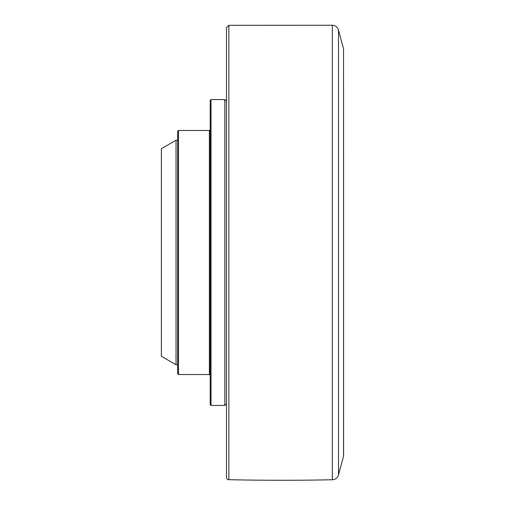 <?xml version="1.0" encoding="UTF-8"?>
<svg xmlns="http://www.w3.org/2000/svg" width="505" height="505" viewBox="0 0 505 505"><rect width="100%" height="100%" fill="white"/><g stroke="black" fill="none" stroke-linecap="round" stroke-linejoin="round"><path stroke-width="0.76" d="M343.551 456.078A1.629 1.629 0 0 0 343.608 455.655L343.551 48.922L343.551 456.078L338.502 474.927A6.508 6.508 0 0 1 332.353 479.75A2440.438 2440.438 0 0 1 228.853 479.699A2.443 2.443 0 0 1 226.467 477.263L226.467 79.228M228.853 479.699L228.853 25.3L226.467 27.737L226.467 252.5M210.2 100.381L210.2 404.619L211.014 405.433L211.014 99.567L210.2 100.381M178.473 130.479L209.386 130.479L209.386 374.521L178.473 374.521L178.473 130.479L177.659 131.294L177.659 373.706L178.473 374.521M226.467 101.196L224.839 99.567L224.839 405.433L211.014 405.433M176.03 364.762L176.03 140.238L161.392 148.691L161.392 356.309L176.03 364.762L177.659 364.762M338.502 474.927L338.502 30.073C337.523 27.106 335.472 25.496 332.353 25.25L332.353 479.75M343.551 48.922L338.502 30.073M228.853 25.3L332.353 25.25M209.386 374.521L210.2 375.335M209.386 130.479L210.2 129.665M211.014 99.567L224.839 99.567M226.467 403.804L224.839 405.433M176.03 140.238L177.659 140.238"/></g></svg>
